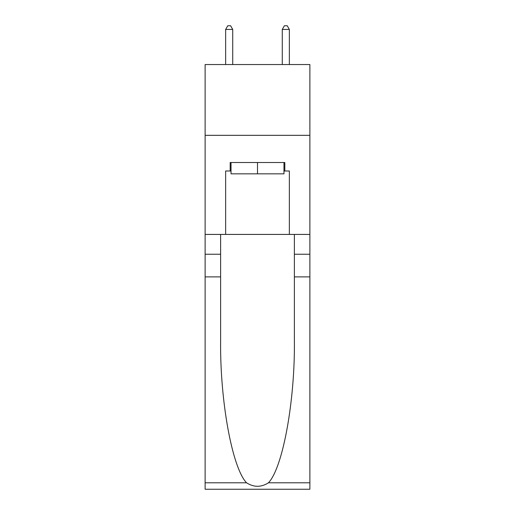 <?xml version="1.0" encoding="UTF-8"?>
<svg xmlns="http://www.w3.org/2000/svg" width="515" height="515" viewBox="0 0 515 515"><rect width="100%" height="100%" fill="white"/><g stroke="black" fill="none" stroke-linecap="round" stroke-linejoin="round"><path stroke-width="0.77" d="M309.882 135.323L309.882 64.542L205.118 64.542L205.118 135.323L309.882 135.323L309.882 234.422L289.353 234.422L289.353 170.999L284.821 170.999L284.821 162.508L230.179 162.508L230.179 170.999L231.029 170.999M283.971 162.508L283.971 173.832L231.029 173.832L231.029 162.508M257.5 162.508L257.5 173.832M268.457 482.793L309.882 482.793L309.882 489.25L205.118 489.25L205.118 276.896L220.62 276.896L220.62 340.029C219.866 400.374 232.111 467.781 246.543 482.793C253.844 487.448 261.144 487.448 268.457 482.793C282.889 467.781 295.134 400.374 294.38 340.029L294.38 234.422M294.38 276.896L309.882 276.896L309.882 234.422M205.118 276.896L205.118 135.323M220.62 234.422L220.62 276.896M309.882 482.793L309.882 276.896M205.118 234.422L225.647 234.422L225.647 170.999L230.179 170.999M225.647 234.422L289.353 234.422M283.971 170.999L284.821 170.999M232.722 64.542L232.722 29.432L225.647 29.432L225.647 64.542M225.647 29.432L227.772 25.75L230.604 25.75L232.722 29.432M289.353 64.542L289.353 29.432L282.278 29.432L282.278 64.542M282.278 29.432L284.396 25.75L287.228 25.75L289.353 29.432M294.38 254.243L309.882 254.243M220.62 254.243L205.118 254.243M205.118 482.793L246.543 482.793"/></g></svg>
